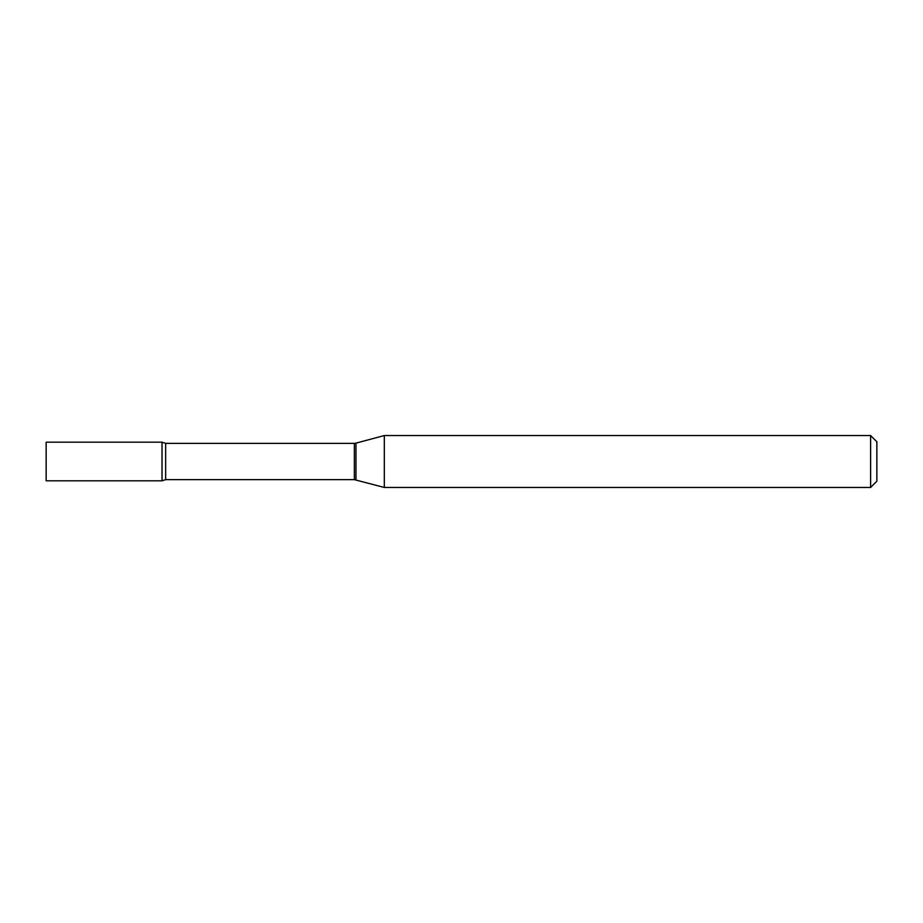 <?xml version="1.0" encoding="UTF-8"?>
<svg xmlns="http://www.w3.org/2000/svg" width="923" height="923" viewBox="0 0 923 923"><rect width="100%" height="100%" fill="white"/><g stroke="black" fill="none" stroke-linecap="round" stroke-linejoin="round"><path stroke-width="1.38" d="M165.655 479.648L165.655 443.352L162.033 442.186L162.033 461.5L162.033 442.186L46.15 442.186L46.15 480.814L162.033 480.814L165.655 479.648L354.351 479.648L384.314 487.459L870.62 487.459L870.62 435.541L384.314 435.541L384.314 487.459M162.033 461.5L162.033 480.814L162.033 461.5M870.62 435.541L876.85 441.771L876.85 481.229L870.62 487.459M165.655 443.352L354.351 443.352L354.351 479.648M354.351 443.352L355.966 443.132L355.966 479.868M355.966 443.132L384.314 435.541"/></g></svg>
